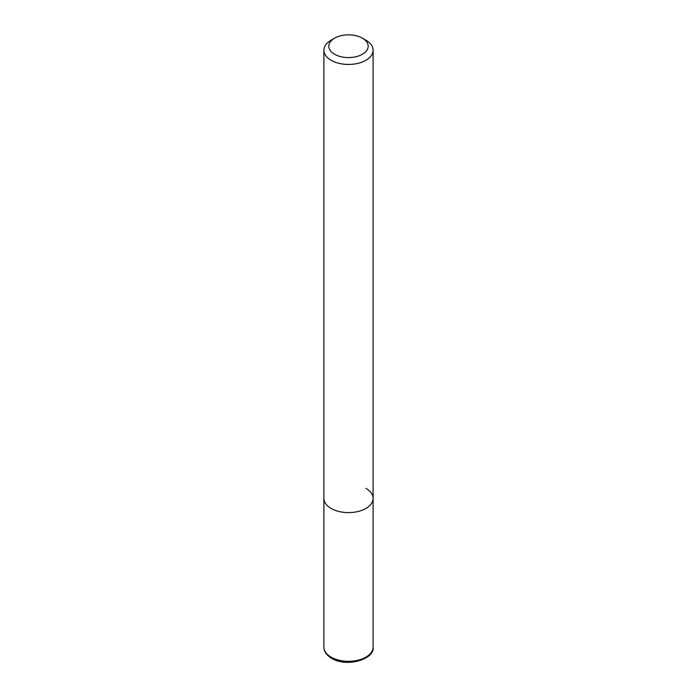 <?xml version="1.0" encoding="UTF-8"?>
<svg xmlns="http://www.w3.org/2000/svg" width="697" height="697" viewBox="0 0 697 697"><rect width="100%" height="100%" fill="white"/><g stroke="black" fill="none" stroke-linecap="round" stroke-linejoin="round"><path stroke-width="1.05" d="M334.577 38.178L331.092 40.191A24.613 14.21 0 0 0 323.887 50.236A24.613 14.21 0 0 0 331.092 60.282A24.613 14.21 0 0 0 357.918 63.366A24.613 14.21 0 0 0 373.113 50.236A24.613 14.21 0 0 0 365.908 40.191L362.423 38.178A19.69 11.37 180 0 1 362.423 54.253A19.69 11.37 180 0 1 334.577 54.253A19.69 11.37 180 0 1 334.577 38.178A19.69 11.37 180 0 1 362.423 38.178L365.908 40.191M365.908 488.344A24.613 14.21 180 0 1 373.113 498.39A24.613 14.21 180 0 1 357.918 511.52A24.613 14.21 180 0 1 331.092 508.435A24.613 14.21 180 0 1 323.887 498.39L323.887 647.104A24.613 14.21 180 0 0 331.092 657.149A24.613 14.21 180 0 0 357.918 660.233A24.613 14.21 180 0 0 373.113 647.104C374.847 659.536 346.287 667.656 331.606 658.282C326.484 655.154 323.913 651.434 323.887 647.104M373.113 50.236L373.113 498.39A24.613 14.21 180 0 1 357.918 511.52A24.613 14.21 180 0 1 331.092 508.435A24.613 14.21 180 0 1 323.887 498.39L323.887 50.236M373.113 498.39L373.113 647.104"/></g></svg>
